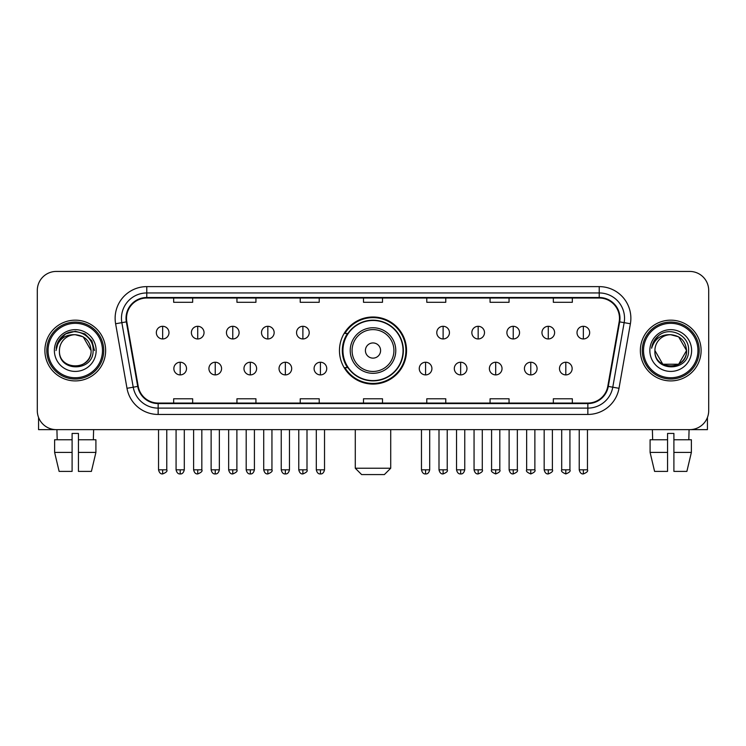 <?xml version="1.0" encoding="UTF-8"?>
<svg xmlns="http://www.w3.org/2000/svg" width="746" height="746" viewBox="0 0 746 746"><rect width="100%" height="100%" fill="white"/><g stroke="black" fill="none" stroke-linecap="round" stroke-linejoin="round"><path stroke-width="1.12" d="M339.458 350.536A33.542 33.542 0 0 0 373 384.078A33.542 33.542 0 0 0 406.542 350.536A33.542 33.542 0 0 0 373 316.994A33.542 33.542 0 0 0 339.458 350.536M347.505 367.619A30.689 30.689 0 0 1 347.505 333.453M37.3 290.418L37.3 410.654A18.986 18.986 0 0 0 56.286 429.64L689.714 429.64A18.986 18.986 0 0 0 708.7 410.654L708.7 290.418A18.986 18.986 0 0 0 689.714 271.432L56.286 271.432A18.986 18.986 0 0 0 37.3 290.418L37.3 410.654M44.891 350.536A30.372 30.372 0 0 0 75.271 380.908A30.372 30.372 0 0 0 105.643 350.536A30.372 30.372 0 0 0 75.271 320.165A30.372 30.372 0 0 0 44.891 350.536A30.372 30.372 0 0 0 75.271 380.908A30.372 30.372 0 0 0 105.643 350.536A30.372 30.372 0 0 0 75.271 320.165A30.372 30.372 0 0 0 44.891 350.536M640.357 350.536A30.372 30.372 0 0 0 670.729 380.908A30.372 30.372 0 0 0 701.109 350.536A30.372 30.372 0 0 0 670.729 320.165A30.372 30.372 0 0 0 640.357 350.536A30.372 30.372 0 0 0 670.729 380.908A30.372 30.372 0 0 0 701.109 350.536A30.372 30.372 0 0 0 670.729 320.165A30.372 30.372 0 0 0 640.357 350.536M126.522 318.262A20.254 20.254 0 0 1 146.775 298.018L599.225 298.018A20.254 20.254 0 0 1 619.171 321.778L607.785 386.325A20.254 20.254 0 0 1 587.848 403.054L158.152 403.054A20.254 20.254 0 0 1 138.215 386.325L126.829 321.778A20.254 20.254 0 0 1 126.522 318.262M126.018 318.262A20.757 20.757 0 0 0 126.335 321.871L137.712 386.409A20.757 20.757 0 0 0 158.152 403.567L587.848 403.567A20.757 20.757 0 0 0 608.288 386.409L619.665 321.871A20.757 20.757 0 0 0 599.225 297.505L146.775 297.505A20.757 20.757 0 0 0 126.018 318.262M115.611 323.755A31.64 31.64 0 0 1 146.775 286.623L599.225 286.623A31.64 31.64 0 0 1 630.389 323.755L619.003 388.302A31.64 31.64 0 0 1 587.848 414.45L158.152 414.45A31.64 31.64 0 0 1 126.997 388.302L115.611 323.755L121.85 322.654A25.308 25.308 0 0 1 146.775 292.954L599.225 292.954A25.308 25.308 0 0 1 624.15 322.654L612.774 387.202A25.308 25.308 0 0 1 587.848 408.118L158.152 408.118A25.308 25.308 0 0 1 133.226 387.202L121.85 322.654A25.308 25.308 0 0 1 121.458 318.262M689.714 271.432L56.286 271.432M56.286 429.64L689.714 429.64M708.7 410.654L708.7 290.418M608.288 386.409L612.774 387.202L624.15 322.654L630.389 323.755M363.507 298.018L363.507 302.298L382.493 302.298L382.493 298.018M300.228 298.018L300.228 302.298L319.213 302.298L319.213 298.018M236.948 298.018L236.948 302.298L255.934 302.298L255.934 298.018M173.669 298.018L173.669 302.298L192.654 302.298L192.654 298.018M426.787 298.018L426.787 302.298L445.772 302.298L445.772 298.018M490.066 298.018L490.066 302.298L509.052 302.298L509.052 298.018M553.346 298.018L553.346 302.298L572.331 302.298L572.331 298.018M382.493 403.054L382.493 398.774L363.507 398.774L363.507 403.054M319.213 403.054L319.213 398.774L300.228 398.774L300.228 403.054M255.934 403.054L255.934 398.774L236.948 398.774L236.948 403.054M192.654 403.054L192.654 398.774L173.669 398.774L173.669 403.054M445.772 403.054L445.772 398.774L426.787 398.774L426.787 403.054M509.052 403.054L509.052 398.774L490.066 398.774L490.066 403.054M572.331 403.054L572.331 398.774L553.346 398.774L553.346 403.054M38.568 417.471L38.568 429.64L111.975 429.64M54.626 439.758L54.626 452.412L59.12 471.397L54.626 452.412L54.626 439.758L72.101 439.758L72.101 433.435L78.433 433.435L78.433 439.758L95.908 439.758L95.908 452.412L91.413 471.397L95.908 452.412L78.433 452.412L78.433 439.758M93.623 429.64L93.343 439.758M72.101 439.758L72.101 471.397L59.12 471.397M54.626 452.412L72.101 452.412M91.413 471.397L78.433 471.397L78.433 452.412M56.92 429.64L57.19 439.758M102.482 350.536A27.21 27.21 0 0 0 75.271 323.326A27.21 27.21 0 0 0 48.061 350.536A27.21 27.21 0 0 0 75.271 377.746A27.21 27.21 0 0 0 102.482 350.536M103.741 350.536A28.479 28.479 0 0 0 75.271 322.058A28.479 28.479 0 0 0 46.793 350.536A28.479 28.479 0 0 0 75.271 379.015A28.479 28.479 0 0 0 103.741 350.536M91.087 350.536C90.145 340.922 84.876 335.653 75.271 334.712L83.179 336.838L91.087 350.536L83.179 336.838L75.271 334.712L83.179 336.838L91.087 350.536L83.179 336.838L75.271 334.712L83.179 336.838L91.087 350.536L83.179 336.838L75.271 334.712L83.179 336.838L91.087 350.536C92.056 370.949 58.477 370.949 59.447 350.536C58.039 372.496 93.828 372.002 93.082 350.536C94.257 335.467 74.516 325.89 63.14 335.597C59.167 338.908 56.845 343.123 56.164 348.233C59.148 338.815 65.517 334.301 75.271 334.712L83.179 336.838L91.087 350.536C92.056 370.949 58.477 370.949 59.447 350.536C58.477 370.949 92.056 370.949 91.087 350.536C92.056 370.949 58.477 370.949 59.447 350.536C58.477 370.949 92.056 370.949 91.087 350.536C92.056 370.949 58.477 370.949 59.447 350.536C58.477 370.949 92.056 370.949 91.087 350.536C92.056 370.949 58.477 370.949 59.447 350.536C58.477 370.949 92.056 370.949 91.087 350.536C92.056 370.949 58.477 370.949 59.447 350.536C58.477 370.949 92.056 370.949 91.087 350.536C92.056 370.949 58.477 370.949 59.447 350.536C58.477 370.949 92.056 370.949 91.087 350.536C92.056 370.949 58.477 370.949 59.447 350.536A15.825 15.825 0 0 1 75.271 334.712L83.179 336.838L91.087 350.536C91.721 362.817 75.933 370.976 66.301 363.563M54.383 350.536A20.879 20.879 0 0 0 75.271 371.415A20.879 20.879 0 0 0 96.15 350.536A20.879 20.879 0 0 0 75.271 329.657A20.879 20.879 0 0 0 54.383 350.536M63.13 335.597L58.468 341.146M58.337 341.388L65.648 333.872L75.271 331.289L84.895 333.872L91.935 340.913L94.509 350.536L91.935 340.913L84.895 333.872L75.271 331.289L65.648 333.872L58.598 340.913L56.025 350.536M58.179 341.687L58.598 340.922L58.179 341.687M384.386 474.568L361.614 474.568L355.282 468.236L390.717 468.236L384.386 474.568M380.591 350.536A7.591 7.591 0 0 0 373 342.946A7.591 7.591 0 0 0 365.409 350.536A7.591 7.591 0 0 0 373 358.127A7.591 7.591 0 0 0 380.591 350.536M395.781 350.536A22.781 22.781 0 0 0 373 327.755A22.781 22.781 0 0 0 350.219 350.536A22.781 22.781 0 0 0 373 373.317A22.781 22.781 0 0 0 395.781 350.536A22.781 22.781 0 0 1 373 373.317A22.781 22.781 0 0 1 350.219 350.536M403.054 350.536A30.054 30.054 0 0 0 373 320.482A30.054 30.054 0 0 0 342.946 350.536A30.054 30.054 0 0 0 373 380.591A30.054 30.054 0 0 0 403.054 350.536M405.908 350.536A32.908 32.908 0 0 1 344.876 367.619L347.925 367.619A30.344 30.344 0 0 0 393.077 373.289A30.344 30.344 0 0 0 393.077 327.783A30.344 30.344 0 0 0 347.925 333.453L344.876 333.453A32.908 32.908 0 0 1 405.908 350.536M162.656 326.3A6.332 6.332 0 0 0 156.334 332.623A6.332 6.332 0 0 0 162.656 338.954A6.332 6.332 0 0 0 168.988 332.623A6.332 6.332 0 0 0 162.656 326.3L162.656 338.954A6.332 6.332 0 0 0 168.988 332.623A6.332 6.332 0 0 0 162.656 326.3M197.718 326.3A6.332 6.332 0 0 0 191.386 332.623A6.332 6.332 0 0 0 197.718 338.954A6.332 6.332 0 0 0 204.04 332.623A6.332 6.332 0 0 0 197.718 326.3L197.718 338.954A6.332 6.332 0 0 0 204.04 332.623A6.332 6.332 0 0 0 197.718 326.3M232.771 326.3A6.332 6.332 0 0 0 226.448 332.623A6.332 6.332 0 0 0 232.771 338.954A6.332 6.332 0 0 0 239.102 332.623A6.332 6.332 0 0 0 232.771 326.3L232.771 338.954A6.332 6.332 0 0 0 239.102 332.623A6.332 6.332 0 0 0 232.771 326.3M267.833 326.3A6.332 6.332 0 0 0 261.501 332.623A6.332 6.332 0 0 0 267.833 338.954A6.332 6.332 0 0 0 274.155 332.623A6.332 6.332 0 0 0 267.833 326.3L267.833 338.954A6.332 6.332 0 0 0 274.155 332.623A6.332 6.332 0 0 0 267.833 326.3M302.885 326.3A6.332 6.332 0 0 0 296.554 332.623A6.332 6.332 0 0 0 302.885 338.954A6.332 6.332 0 0 0 309.217 332.623A6.332 6.332 0 0 0 302.885 326.3L302.885 338.954A6.332 6.332 0 0 0 309.217 332.623A6.332 6.332 0 0 0 302.885 326.3M443.115 326.3A6.332 6.332 0 0 0 436.783 332.623A6.332 6.332 0 0 0 443.115 338.954A6.332 6.332 0 0 0 449.446 332.623A6.332 6.332 0 0 0 443.115 326.3L443.115 338.954A6.332 6.332 0 0 0 449.446 332.623A6.332 6.332 0 0 0 443.115 326.3M478.167 326.3A6.332 6.332 0 0 0 471.845 332.623A6.332 6.332 0 0 0 478.167 338.954A6.332 6.332 0 0 0 484.499 332.623A6.332 6.332 0 0 0 478.167 326.3L478.167 338.954A6.332 6.332 0 0 0 484.499 332.623A6.332 6.332 0 0 0 478.167 326.3M513.229 326.3A6.332 6.332 0 0 0 506.898 332.623A6.332 6.332 0 0 0 513.229 338.954A6.332 6.332 0 0 0 519.552 332.623A6.332 6.332 0 0 0 513.229 326.3L513.229 338.954A6.332 6.332 0 0 0 519.552 332.623A6.332 6.332 0 0 0 513.229 326.3M548.282 326.3A6.332 6.332 0 0 0 541.96 332.623A6.332 6.332 0 0 0 548.282 338.954A6.332 6.332 0 0 0 554.614 332.623A6.332 6.332 0 0 0 548.282 326.3L548.282 338.954A6.332 6.332 0 0 0 554.614 332.623A6.332 6.332 0 0 0 548.282 326.3M583.344 326.3A6.332 6.332 0 0 0 577.012 332.623A6.332 6.332 0 0 0 583.344 338.954A6.332 6.332 0 0 0 589.666 332.623A6.332 6.332 0 0 0 583.344 326.3L583.344 338.954A6.332 6.332 0 0 0 589.666 332.623A6.332 6.332 0 0 0 583.344 326.3M180.187 362.239A6.332 6.332 0 0 0 173.855 368.571A6.332 6.332 0 0 0 180.187 374.902A6.332 6.332 0 0 0 186.519 368.571A6.332 6.332 0 0 0 180.187 362.239L180.187 374.902A6.332 6.332 0 0 0 186.519 368.571A6.332 6.332 0 0 0 180.187 362.239M215.24 362.239A6.332 6.332 0 0 0 208.917 368.571A6.332 6.332 0 0 0 215.24 374.902A6.332 6.332 0 0 0 221.571 368.571A6.332 6.332 0 0 0 215.24 362.239L215.24 374.902A6.332 6.332 0 0 0 221.571 368.571A6.332 6.332 0 0 0 215.24 362.239M250.302 362.239A6.332 6.332 0 0 0 243.97 368.571A6.332 6.332 0 0 0 250.302 374.902A6.332 6.332 0 0 0 256.624 368.571A6.332 6.332 0 0 0 250.302 362.239L250.302 374.902A6.332 6.332 0 0 0 256.624 368.571A6.332 6.332 0 0 0 250.302 362.239M285.354 362.239A6.332 6.332 0 0 0 279.032 368.571A6.332 6.332 0 0 0 285.354 374.902A6.332 6.332 0 0 0 291.686 368.571A6.332 6.332 0 0 0 285.354 362.239L285.354 374.902A6.332 6.332 0 0 0 291.686 368.571A6.332 6.332 0 0 0 285.354 362.239M320.416 362.239A6.332 6.332 0 0 0 314.085 368.571A6.332 6.332 0 0 0 320.416 374.902A6.332 6.332 0 0 0 326.739 368.571A6.332 6.332 0 0 0 320.416 362.239L320.416 374.902A6.332 6.332 0 0 0 326.739 368.571A6.332 6.332 0 0 0 320.416 362.239M425.584 362.239A6.332 6.332 0 0 0 419.261 368.571A6.332 6.332 0 0 0 425.584 374.902A6.332 6.332 0 0 0 431.915 368.571A6.332 6.332 0 0 0 425.584 362.239L425.584 374.902A6.332 6.332 0 0 0 431.915 368.571A6.332 6.332 0 0 0 425.584 362.239M460.646 362.239A6.332 6.332 0 0 0 454.314 368.571A6.332 6.332 0 0 0 460.646 374.902A6.332 6.332 0 0 0 466.968 368.571A6.332 6.332 0 0 0 460.646 362.239L460.646 374.902A6.332 6.332 0 0 0 466.968 368.571A6.332 6.332 0 0 0 460.646 362.239M495.698 362.239A6.332 6.332 0 0 0 489.376 368.571A6.332 6.332 0 0 0 495.698 374.902A6.332 6.332 0 0 0 502.03 368.571A6.332 6.332 0 0 0 495.698 362.239L495.698 374.902A6.332 6.332 0 0 0 502.03 368.571A6.332 6.332 0 0 0 495.698 362.239M530.76 362.239A6.332 6.332 0 0 0 524.429 368.571A6.332 6.332 0 0 0 530.76 374.902A6.332 6.332 0 0 0 537.083 368.571A6.332 6.332 0 0 0 530.76 362.239L530.76 374.902A6.332 6.332 0 0 0 537.083 368.571A6.332 6.332 0 0 0 530.76 362.239M565.813 362.239A6.332 6.332 0 0 0 559.481 368.571A6.332 6.332 0 0 0 565.813 374.902A6.332 6.332 0 0 0 572.145 368.571A6.332 6.332 0 0 0 565.813 362.239L565.813 374.902A6.332 6.332 0 0 0 572.145 368.571A6.332 6.332 0 0 0 565.813 362.239M707.432 417.471L707.432 429.64L634.025 429.64M667.567 439.758L667.567 452.412L650.092 452.412L654.587 471.397L650.092 452.412L650.092 439.758L667.567 439.758L667.567 433.435L673.899 433.435L673.899 439.758L691.374 439.758L691.374 452.412L686.88 471.397L691.374 452.412L673.899 452.412L673.899 439.758M689.08 429.64L688.81 439.758M667.567 452.412L667.567 471.397L654.587 471.397M686.88 471.397L673.899 471.397L673.899 452.412M652.377 429.64L652.657 439.758M697.939 350.536A27.21 27.21 0 0 0 670.729 323.326A27.21 27.21 0 0 0 643.518 350.536A27.21 27.21 0 0 0 670.729 377.746A27.21 27.21 0 0 0 697.939 350.536M699.207 350.536A28.479 28.479 0 0 0 670.729 322.058A28.479 28.479 0 0 0 642.259 350.536A28.479 28.479 0 0 0 670.729 379.015A28.479 28.479 0 0 0 699.207 350.536M678.646 364.235L662.821 364.235L654.913 350.536A15.825 15.825 0 0 1 670.729 334.712L678.646 336.838L686.553 350.536L678.646 336.838L670.729 334.712L678.646 336.838L686.553 350.536L678.646 336.838L670.729 334.712L678.646 336.838L670.729 334.712L678.646 336.838L686.553 350.536C687.523 370.949 653.944 370.949 654.913 350.536C653.505 372.496 689.295 372.002 688.549 350.536C689.724 335.467 669.983 325.89 658.606 335.597C654.634 338.908 652.312 343.123 651.622 348.233C654.606 338.815 660.975 334.301 670.729 334.712L678.646 336.838L686.553 350.536C687.523 370.949 653.944 370.949 654.913 350.536C653.944 370.949 687.523 370.949 686.553 350.536L678.646 364.235L662.821 364.235M670.729 334.712C680.343 335.653 685.611 340.922 686.553 350.536C687.523 370.949 653.944 370.949 654.913 350.536C653.944 370.949 687.523 370.949 686.553 350.536C687.523 370.949 653.944 370.949 654.913 350.536C653.944 370.949 687.523 370.949 686.553 350.536C687.523 370.949 653.944 370.949 654.913 350.536M649.85 350.536A20.879 20.879 0 0 0 670.729 371.415A20.879 20.879 0 0 0 691.617 350.536A20.879 20.879 0 0 0 670.729 329.657A20.879 20.879 0 0 0 649.85 350.536M686.553 350.536C687.187 362.817 671.391 370.976 661.758 363.563M658.597 335.597L653.934 341.146M653.645 341.687L654.065 340.922L653.645 341.687M599.225 286.623L599.225 297.505M121.85 322.654L126.335 321.871M158.152 414.45L158.152 403.567M587.848 403.567L587.848 414.45M126.997 388.302L137.712 386.409M619.665 321.871L624.15 322.654M146.775 286.623L146.775 297.505M612.774 387.202L619.003 388.302M393.925 350.536A20.925 20.925 0 0 0 373 329.611A20.925 20.925 0 0 0 352.075 350.536A20.925 20.925 0 0 0 373 371.461A20.925 20.925 0 0 0 393.925 350.536M162.656 469.821L158.544 469.821C159.262 472.75 160.632 474.12 162.656 473.934L162.656 469.821L166.768 469.821L166.768 429.64M197.718 469.821L193.606 469.821C194.324 472.75 195.694 474.12 197.718 473.934L197.718 469.821L201.83 469.821L201.83 429.64M232.771 469.821L228.658 469.821C229.376 472.75 230.747 474.12 232.771 473.934L232.771 469.821L236.883 469.821L236.883 429.64M267.833 469.821L263.711 469.821C264.429 472.75 265.809 474.12 267.833 473.934L267.833 469.821L271.945 469.821L271.945 429.64M302.885 469.821L298.773 469.821C299.491 472.75 300.862 474.12 302.885 473.934L302.885 469.821L306.998 469.821L306.998 429.64M443.115 469.821L439.002 469.821C439.72 472.75 441.091 474.12 443.115 473.934L443.115 469.821L447.227 469.821L447.227 429.64M478.167 469.821L474.055 469.821C474.773 472.75 476.144 474.12 478.167 473.934L478.167 469.821L482.289 469.821L482.289 429.64M513.229 469.821L509.117 469.821C509.835 472.75 511.206 474.12 513.229 473.934L513.229 469.821L517.342 469.821L517.342 429.64M548.282 469.821L544.17 469.821C544.888 472.75 546.258 474.12 548.282 473.934L548.282 469.821L552.394 469.821L552.394 429.64M583.344 469.821L579.232 469.821C579.95 472.75 581.32 474.12 583.344 473.934L583.344 469.821L587.456 469.821L587.456 429.64M180.187 469.821L176.075 469.821C176.793 472.75 178.163 474.12 180.187 473.934L180.187 469.821L184.299 469.821L184.299 429.64M215.24 469.821L211.127 469.821C211.845 472.75 213.216 474.12 215.24 473.934L215.24 469.821L219.352 469.821L219.352 429.64M250.302 469.821L246.189 469.821C246.907 472.75 248.278 474.12 250.302 473.934L250.302 469.821L254.414 469.821L254.414 429.64M285.354 469.821L281.242 469.821C281.96 472.75 283.331 474.12 285.354 473.934L285.354 469.821L289.467 469.821L289.467 429.64M320.416 469.821L316.304 469.821C317.022 472.75 318.393 474.12 320.416 473.934L320.416 469.821L324.529 469.821L324.529 429.64M425.584 469.821L421.471 469.821C422.189 472.75 423.56 474.12 425.584 473.934L425.584 469.821L429.696 469.821L429.696 429.64M460.646 469.821L456.533 469.821C457.251 472.75 458.622 474.12 460.646 473.934L460.646 469.821L464.758 469.821L464.758 429.64M495.698 469.821L491.586 469.821C490.756 471.136 492.127 472.507 495.698 473.934L495.698 469.821L499.811 469.821L499.811 429.64M530.76 469.821L526.648 469.821C525.809 471.136 527.18 472.507 530.76 473.934L530.76 469.821L534.873 469.821L534.873 429.64M565.813 469.821L561.701 469.821C560.871 471.136 562.242 472.507 565.813 473.934L565.813 469.821L569.925 469.821L569.925 429.64M390.717 429.64L390.717 468.236M355.282 429.64L355.282 468.236M158.544 469.821L158.544 429.64M166.768 469.821C167.608 471.136 166.237 472.507 162.656 473.934M193.606 469.821L193.606 429.64M201.83 469.821C202.66 471.136 201.289 472.507 197.718 473.934M228.658 469.821L228.658 429.64M236.883 469.821C237.722 471.136 236.351 472.507 232.771 473.934M263.711 469.821L263.711 429.64M271.945 469.821C272.775 471.136 271.404 472.507 267.833 473.934M298.773 469.821L298.773 429.64M306.998 469.821C307.837 471.136 306.466 472.507 302.885 473.934M439.002 469.821L439.002 429.64M447.227 469.821C448.066 471.136 446.695 472.507 443.115 473.934M474.055 469.821L474.055 429.64M482.289 469.821C483.119 471.136 481.748 472.507 478.167 473.934M509.117 469.821L509.117 429.64M517.342 469.821C518.172 471.136 516.801 472.507 513.229 473.934M544.17 469.821L544.17 429.64M552.394 469.821C553.234 471.136 551.863 472.507 548.282 473.934M579.232 469.821L579.232 429.64M587.456 469.821C588.286 471.136 586.915 472.507 583.344 473.934M176.075 469.821L176.075 429.64M184.299 469.821C183.581 472.75 182.21 474.12 180.187 473.934M211.127 469.821L211.127 429.64M219.352 469.821C218.634 472.75 217.263 474.12 215.24 473.934M246.189 469.821L246.189 429.64M254.414 469.821C253.696 472.75 252.325 474.12 250.302 473.934M281.242 469.821L281.242 429.64M289.467 469.821C288.749 472.75 287.378 474.12 285.354 473.934M316.304 469.821L316.304 429.64M324.529 469.821C323.811 472.75 322.44 474.12 320.416 473.934M421.471 469.821L421.471 429.64M429.696 469.821C428.978 472.75 427.607 474.12 425.584 473.934M456.533 469.821L456.533 429.64M464.758 469.821C464.04 472.75 462.669 474.12 460.646 473.934M491.586 469.821L491.586 429.64M499.811 469.821C500.65 471.136 499.279 472.507 495.698 473.934M526.648 469.821L526.648 429.64M534.873 469.821C535.703 471.136 534.332 472.507 530.76 473.934M561.701 469.821L561.701 429.64M569.925 469.821C570.765 471.136 569.394 472.507 565.813 473.934"/></g></svg>
